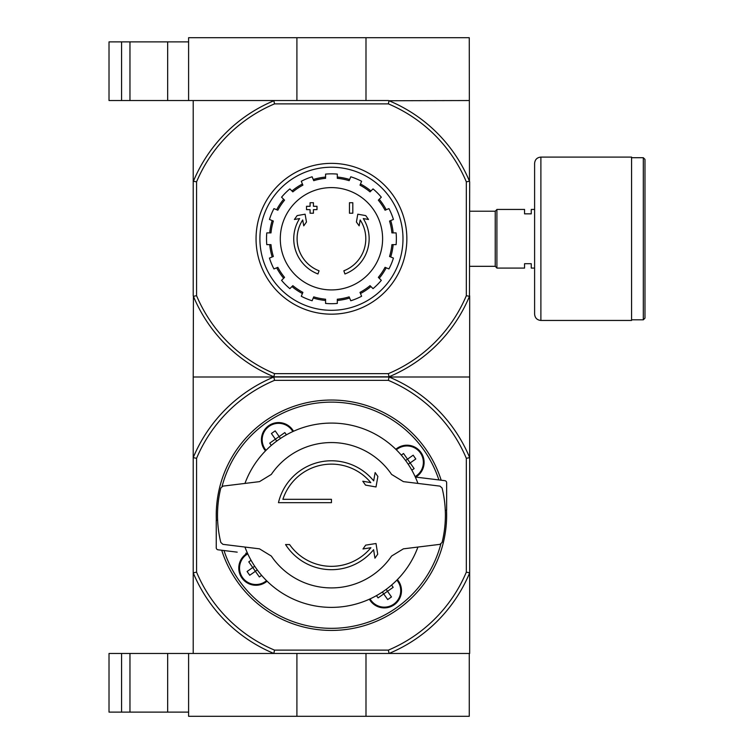 <?xml version="1.0" encoding="UTF-8"?>
<svg xmlns="http://www.w3.org/2000/svg" width="754" height="754" viewBox="0 0 754 754"><rect width="100%" height="100%" fill="white"/><g stroke="black" fill="none" stroke-linecap="round" stroke-linejoin="round"><path stroke-width="1.13" d="M121.582 653.464L121.582 712.115L109.019 712.115L109.019 653.464L188.604 653.464L188.604 716.3L469.261 716.3L469.261 653.464L389.045 653.464L388.367 650.118L274.522 650.118L273.853 653.464L469.676 653.464L469.676 377L389.045 377A149.754 149.754 0 0 1 469.676 457.64L466.33 458.309L466.33 572.154A146.399 146.399 0 0 1 388.367 650.118M296.906 653.464L296.906 716.3M188.604 653.464L273.853 653.464A149.754 149.754 0 0 1 193.213 572.833L193.213 377L389.045 377L388.367 380.355A146.399 146.399 0 0 1 466.33 458.309M365.992 653.464L365.992 716.3M129.961 653.464L129.961 712.115L121.582 712.115M129.961 712.115L188.604 712.115M388.367 103.882L388.998 100.744A149.546 149.546 0 0 1 469.469 181.214L469.261 37.7L188.604 37.7L188.604 100.536L274.399 100.536L273.891 100.744L274.522 103.882L388.367 103.882A146.399 146.399 0 0 1 466.33 181.846L466.33 295.691A146.399 146.399 0 0 1 388.367 373.645L274.522 373.645A146.399 146.399 0 0 1 196.568 295.691L196.568 181.846A146.399 146.399 0 0 1 274.522 103.882M365.992 100.536L365.992 37.7M469.261 100.536L388.998 100.744M296.906 100.536L296.906 37.7M109.019 41.885L109.019 100.536L121.582 100.536L121.582 41.885L109.019 41.885M188.604 41.885L121.582 41.885M129.961 41.885L129.961 100.536L121.582 100.536M129.961 100.536L188.604 100.536M377.707 554.228L376.01 543.511L365.662 545.151L362.985 548.969L370.902 547.715A51.102 51.102 0 0 1 289.593 544.558L285.559 544.558A54.458 54.458 0 0 0 373.598 549.704L374.945 558.177L377.707 554.228M375.143 472.579L373.682 480.863A54.458 54.458 0 0 0 278.462 502.664L331.449 502.664L331.449 499.318L282.882 499.318A51.102 51.102 0 0 1 370.808 482.635L362.797 481.222L365.511 485.105L376.01 486.961L377.867 476.453L375.143 472.579M331.449 499.318L282.882 499.318M391.58 556.056A72.676 72.676 0 0 1 271.317 556.056L259.499 548.837L222.939 544.35L220.809 542.456A113.939 113.939 0 0 1 220.809 488.017L222.939 486.123L259.499 481.636L271.317 474.417A72.676 72.676 0 0 1 391.58 474.417L403.399 481.636L439.95 486.123L442.089 488.017A113.939 113.939 0 0 1 442.089 542.456L439.95 544.35L403.399 548.837L391.58 556.056M244.956 483.418A92.158 92.158 0 0 1 417.933 483.418M216.36 520.26A115.192 115.192 0 0 1 441.184 480.213M425.699 478.309L417.113 477.263A8.379 8.379 0 0 0 415.397 477.225M417.113 477.263L444.803 480.656A2.092 2.092 0 0 1 446.641 482.739L446.641 510.204L445.275 510.204M217.623 520.26L216.247 520.26L216.247 547.734A2.092 2.092 0 0 0 218.095 549.807L237.199 552.154M247.491 553.238A8.379 8.379 0 0 1 245.785 553.21M395.812 449.29A17.172 17.172 0 0 1 424.106 462.372A17.172 17.172 0 0 1 415.586 477.207M267.076 581.183A17.172 17.172 0 0 1 241.94 578.016A17.172 17.172 0 0 1 247.303 553.257M265.502 450.864A17.172 17.172 0 0 1 268.735 425.68A17.172 17.172 0 0 1 293.513 431.25M397.396 579.6A17.172 17.172 0 0 1 388.696 607.328A17.172 17.172 0 0 1 369.375 599.223M411.844 470.185L414.106 468.602L410.148 462.937L415.803 458.979L413.164 455.199L407.499 459.167L410.148 462.937L408.234 464.276M276.718 441.09L275.38 439.177L279.15 436.538L275.191 430.873L271.412 433.512L275.38 439.177L269.715 443.145L271.308 445.407M407.537 459.214L403.541 453.503L401.269 455.096M255.389 571.296L249.725 575.264L247.086 571.494L252.75 567.526L259.357 576.961L261.619 575.377M252.75 567.526L248.782 561.862L251.044 560.279M376.491 595.632L378.074 597.894L383.739 593.935L387.707 599.59L391.477 596.951L386.171 589.374M382.401 592.022L383.739 593.935L393.173 587.328L391.59 585.057M286.397 434.832L284.814 432.57L279.187 436.575M274.522 650.118A146.399 146.399 0 0 1 196.568 572.154L196.568 458.309L193.213 457.64A149.754 149.754 0 0 1 273.853 377L274.522 380.355L388.367 380.355M196.568 458.309A146.399 146.399 0 0 1 274.522 380.355M196.568 572.154L193.213 572.833L193.213 653.464L273.853 653.464M466.33 572.154L469.676 572.833A149.754 149.754 0 0 1 389.045 653.464M446.528 510.204A115.192 115.192 0 0 1 221.704 550.25M265.794 450.562A16.758 16.758 0 0 1 268.98 426.019A16.758 16.758 0 0 1 293.127 431.42A16.758 16.758 0 0 0 268.98 426.019A16.758 16.758 0 0 0 265.794 450.562M401.062 590.721A16.758 16.758 0 0 1 369.762 599.044A16.758 16.758 0 0 0 401.062 590.721A16.758 16.758 0 0 0 397.104 579.901A16.758 16.758 0 0 1 401.062 590.721M423.691 462.372A16.758 16.758 0 0 1 415.256 476.914A16.758 16.758 0 0 0 413.984 447.179A16.758 16.758 0 0 0 396.114 449.582A16.758 16.758 0 0 1 423.691 462.372M266.775 580.891A16.758 16.758 0 0 1 242.232 577.705A16.758 16.758 0 0 1 247.632 553.549A16.758 16.758 0 0 0 242.232 577.705A16.758 16.758 0 0 0 266.775 580.891M280.488 438.442L279.15 436.538M407.499 459.167L405.586 460.506M252.778 567.574L254.692 566.235M255.361 571.259L257.265 569.92M417.933 547.046A92.158 92.158 0 0 1 244.956 547.046M317.962 273.975A37.7 37.7 0 0 1 299.611 218.566L294.38 219.489L297.151 215.597L305.097 214.202L306.473 222.006L303.749 225.832L302.712 219.951A34.345 34.345 0 0 0 319.046 270.799L317.962 273.975L319.046 270.799M344.936 273.975L343.843 270.799L344.936 273.975A37.7 37.7 0 0 0 363.277 218.566L368.517 219.489L365.737 215.597L357.792 214.202L356.416 222.006L359.14 225.832L360.186 219.951A34.345 34.345 0 0 1 343.843 270.799M352.806 213.212L349.46 213.212L349.46 202.741L352.806 202.741L352.806 213.212M313.438 213.212L310.082 213.212L310.082 209.65L306.52 209.65L306.52 206.304L310.082 206.304L310.082 202.741L313.438 202.741L313.438 206.304L316.991 206.304L316.991 209.65L313.438 209.65L313.438 213.212M274.522 373.645L273.891 376.793A149.546 149.546 0 0 1 193.42 296.322L193.213 377M469.676 181.714L469.469 296.322A149.546 149.546 0 0 1 388.998 376.793L273.891 376.793M388.998 376.793L388.367 373.645M388.498 100.536L274.399 100.536M469.676 295.813L469.676 377M193.213 100.536L193.213 295.813M193.213 181.714L193.42 181.214A149.546 149.546 0 0 1 273.891 100.744M466.33 295.691L469.469 296.322M469.469 181.214L466.33 181.846M196.568 181.846L193.42 181.214M193.42 296.322L196.568 295.691M259.904 238.764A71.545 71.545 0 0 1 367.217 176.804A71.545 71.545 0 0 1 367.217 300.723A71.545 71.545 0 0 1 259.904 238.764M256.049 238.764A75.4 75.4 0 0 1 369.149 173.467A75.4 75.4 0 0 1 369.149 304.069A75.4 75.4 0 0 1 256.049 238.764M331.449 187.605A51.159 51.159 0 0 1 382.608 238.764A51.159 51.159 0 0 1 331.449 289.922A51.159 51.159 0 0 1 280.29 238.764A51.159 51.159 0 0 1 331.449 187.605M337.311 303.428L337.311 299.225A60.735 60.735 0 0 0 349.159 296.869L350.77 300.752A64.929 64.929 0 0 0 361.609 296.265L359.997 292.373A60.735 60.735 0 0 0 370.044 285.662L373.023 288.641A64.929 64.929 0 0 0 381.317 280.347L378.338 277.368A60.735 60.735 0 0 0 385.058 267.321L388.941 268.933A64.929 64.929 0 0 0 393.428 258.094L389.545 256.483A60.735 60.735 0 0 0 391.901 244.635L396.104 244.635A64.929 64.929 0 0 0 396.104 232.901L391.901 232.901A60.735 60.735 0 0 0 389.545 221.054L393.428 219.442A64.929 64.929 0 0 0 388.941 208.604L385.058 210.215A60.735 60.735 0 0 0 378.338 200.168L381.317 197.19A64.929 64.929 0 0 0 373.023 188.896L370.044 191.874A60.735 60.735 0 0 0 359.997 185.154L361.609 181.271A64.929 64.929 0 0 0 350.77 176.785L349.159 180.668A60.735 60.735 0 0 0 337.311 178.312L337.311 174.108A64.929 64.929 0 0 0 325.577 174.108L325.577 178.312A60.735 60.735 0 0 0 313.73 180.668L312.118 176.785A64.929 64.929 0 0 0 301.28 181.271L302.891 185.154A60.735 60.735 0 0 0 292.844 191.874L289.866 188.896A64.929 64.929 0 0 0 281.572 197.19L284.55 200.168A60.735 60.735 0 0 0 277.84 210.215L273.947 208.604A64.929 64.929 0 0 0 269.461 219.442L273.344 221.054A60.735 60.735 0 0 0 270.988 232.901L266.784 232.901A64.929 64.929 0 0 0 266.784 244.635L270.988 244.635A60.735 60.735 0 0 0 273.344 256.483L269.461 258.094A64.929 64.929 0 0 0 273.947 268.933L277.84 267.321A60.735 60.735 0 0 0 284.55 277.368L281.572 280.347A64.929 64.929 0 0 0 289.866 288.641L292.844 285.662A60.735 60.735 0 0 0 302.891 292.373L301.28 296.265A64.929 64.929 0 0 0 312.118 300.752L313.73 296.869A60.735 60.735 0 0 0 325.577 299.225L325.577 303.428A64.929 64.929 0 0 0 337.311 303.428M269.725 232.901A61.998 61.998 0 0 1 272.185 220.564M276.671 209.735A61.998 61.998 0 0 1 283.655 199.273M291.949 190.979A61.998 61.998 0 0 1 302.411 183.995M313.249 179.499A61.998 61.998 0 0 1 325.577 177.049M337.311 177.049A61.998 61.998 0 0 1 349.649 179.499M360.478 183.995A61.998 61.998 0 0 1 370.94 190.979M379.234 199.273A61.998 61.998 0 0 1 386.218 209.735M390.713 220.564A61.998 61.998 0 0 1 393.164 232.901M393.164 244.635A61.998 61.998 0 0 1 390.713 256.963M386.218 267.802A61.998 61.998 0 0 1 379.234 278.264M370.94 286.558A61.998 61.998 0 0 1 360.478 293.542M349.649 298.028A61.998 61.998 0 0 1 337.311 300.488M325.577 300.488A61.998 61.998 0 0 1 313.249 298.028M302.411 293.542A61.998 61.998 0 0 1 291.949 286.558M283.655 278.264A61.998 61.998 0 0 1 276.671 267.802M272.185 256.963A61.998 61.998 0 0 1 269.725 244.635M524.558 263.693L524.558 268.085L496.905 268.085L496.905 209.442L524.558 209.442L524.558 213.844L531.259 213.844L531.259 209.442L534.605 209.442L534.605 268.085L531.259 268.085L531.259 263.693L524.558 263.693M469.676 211.214L495.227 211.214L495.227 266.322L496.905 268M496.905 209.537L495.227 211.214M644.981 159.386L644.981 318.15L643.313 319.819L643.313 157.709L644.981 159.386M631.579 157.709L643.313 157.709M631.579 157.086L631.579 320.45L540.891 320.45C537.074 320.082 534.982 317.981 534.605 314.164L534.605 163.364C534.982 159.546 537.074 157.454 540.891 157.086L631.579 157.086M167.661 653.464L167.661 712.115M167.661 41.885L167.661 100.536M222.081 486.396A113.1 113.1 0 0 1 438.894 479.93M440.807 544.068A113.1 113.1 0 0 1 223.995 550.533M396.35 449.818A16.428 16.428 0 0 1 423.362 462.372A16.428 16.428 0 0 1 415.115 476.613M266.539 580.655A16.428 16.428 0 0 1 242.505 577.507A16.428 16.428 0 0 1 247.774 553.851M396.868 580.137A16.428 16.428 0 0 1 390.176 606.056A16.428 16.428 0 0 1 370.063 598.902M266.03 450.327A16.428 16.428 0 0 1 269.169 426.293A16.428 16.428 0 0 1 292.825 431.561M540.891 157.086L540.891 320.45M469.676 266.322L495.227 266.322M631.579 319.819L643.313 319.819"/></g></svg>
